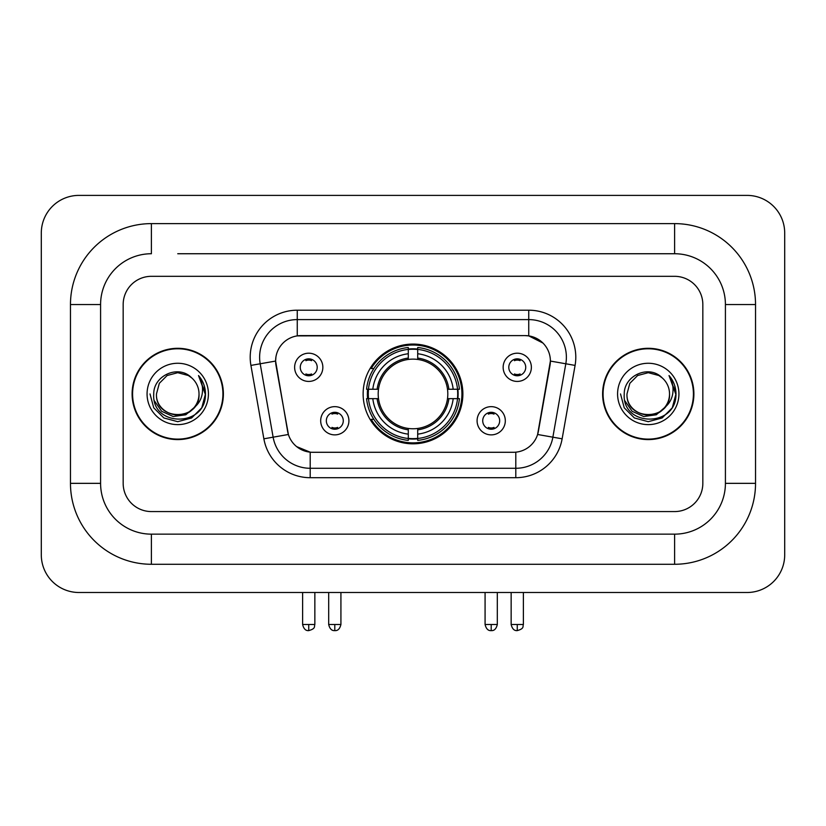 <?xml version="1.0" encoding="UTF-8"?>
<svg xmlns="http://www.w3.org/2000/svg" width="826" height="826" viewBox="0 0 826 826"><rect width="100%" height="100%" fill="white"/><g stroke="black" fill="none" stroke-linecap="round" stroke-linejoin="round"><path stroke-width="1.24" d="M363.13 393.94A49.87 49.87 0 0 0 413 443.82A49.87 49.87 0 0 0 462.87 393.94A49.87 49.87 0 0 0 413 344.07A49.87 49.87 0 0 0 363.13 393.94M505.316 420.764A14.114 14.114 0 0 1 491.202 434.879A14.114 14.114 0 0 1 477.087 420.764A14.114 14.114 0 0 1 491.202 406.65A14.114 14.114 0 0 1 505.316 420.764M482.725 420.764A8.466 8.466 0 0 0 491.202 429.231A8.466 8.466 0 0 0 499.668 420.764A8.466 8.466 0 0 0 491.202 412.298A8.466 8.466 0 0 0 482.725 420.764M348.913 420.764A14.114 14.114 0 0 1 334.798 434.879A14.114 14.114 0 0 1 320.684 420.764A14.114 14.114 0 0 1 334.798 406.65A14.114 14.114 0 0 1 348.913 420.764M326.332 420.764A8.466 8.466 0 0 0 334.798 429.231A8.466 8.466 0 0 0 343.275 420.764A8.466 8.466 0 0 0 334.798 412.298A8.466 8.466 0 0 0 326.332 420.764M531.376 367.312A14.114 14.114 0 0 1 517.262 381.426A14.114 14.114 0 0 1 503.148 367.312A14.114 14.114 0 0 1 517.262 353.198A14.114 14.114 0 0 1 531.376 367.312M508.795 367.312A8.466 8.466 0 0 0 517.262 375.778A8.466 8.466 0 0 0 525.728 367.312A8.466 8.466 0 0 0 517.262 358.845A8.466 8.466 0 0 0 508.795 367.312M322.852 367.312A14.114 14.114 0 0 1 308.738 381.426A14.114 14.114 0 0 1 294.624 367.312A14.114 14.114 0 0 1 308.738 353.198A14.114 14.114 0 0 1 322.852 367.312M300.272 367.312A8.466 8.466 0 0 0 308.738 375.778A8.466 8.466 0 0 0 317.205 367.312A8.466 8.466 0 0 0 308.738 358.845A8.466 8.466 0 0 0 300.272 367.312M263.866 438.812L250.918 365.412A47.051 47.051 0 0 1 297.257 310.194L528.743 310.194A47.051 47.051 0 0 1 575.082 365.412L562.134 438.812A47.051 47.051 0 0 1 515.806 477.696L310.194 477.696A47.051 47.051 0 0 1 263.866 438.812L288.398 434.486L275.998 365.422A25.41 25.41 0 0 1 301.015 335.604L524.985 335.604A25.41 25.41 0 0 1 550.002 365.422L538.387 431.296A25.41 25.41 0 0 1 513.369 452.287L312.631 452.287A25.41 25.41 0 0 1 287.613 431.296L275.616 361.065L260.19 363.781A37.645 37.645 0 0 1 297.257 319.6L528.743 319.6A37.645 37.645 0 0 1 565.81 363.781L552.873 437.181A37.645 37.645 0 0 1 515.806 468.28L310.194 468.28A37.645 37.645 0 0 1 273.127 437.181L260.19 363.781A37.645 37.645 0 0 1 259.612 357.245M367.601 398.648A45.637 45.637 0 0 1 367.601 389.242M132.108 393.94A45.637 45.637 0 0 0 177.745 439.587A45.637 45.637 0 0 0 223.381 393.94A45.637 45.637 0 0 0 177.745 348.304A45.637 45.637 0 0 0 132.108 393.94M602.619 393.94A45.637 45.637 0 0 0 648.255 439.587A45.637 45.637 0 0 0 693.892 393.94A45.637 45.637 0 0 0 648.255 348.304A45.637 45.637 0 0 0 602.619 393.94M297.257 310.194L297.257 335.883L524.985 335.604L528.743 335.883L542.94 343.038M275.616 361.014L275.894 357.245M513.369 452.287L312.631 452.287M310.194 477.696L310.194 452.173L296.637 446.618M565.81 363.781L550.384 361.065L537.602 434.486L552.873 437.181L565.81 363.781L575.082 365.412M538.387 431.296L538.232 432.091M287.768 432.091L287.613 431.296M702.833 304.546A28.229 28.229 0 0 0 674.605 276.318L151.395 276.318A28.229 28.229 0 0 0 123.167 304.546L123.167 483.344A28.229 28.229 0 0 0 151.395 511.573L674.605 511.573A28.229 28.229 0 0 0 702.833 483.344L702.833 304.546A28.229 28.229 0 0 0 674.605 276.318L151.395 276.318A28.229 28.229 0 0 0 123.167 304.546L123.167 483.344A28.229 28.229 0 0 0 151.395 511.573L674.605 511.573A28.229 28.229 0 0 0 702.833 483.344L702.833 304.546M222.917 393.94A45.172 45.172 0 0 0 177.745 348.779A45.172 45.172 0 0 0 132.583 393.94A45.172 45.172 0 0 0 177.745 439.112A45.172 45.172 0 0 0 222.917 393.94M195.401 406.475L185.798 414.776L173.212 416.531L161.638 411.296L154.4 400.837M194.048 407.61C182.752 422.871 155.371 413.103 156.475 393.94C155.174 421.384 200.315 421.384 199.014 393.94C200.315 421.384 155.174 421.384 156.475 393.94L159.325 383.316L167.11 375.531L177.745 372.681L188.38 375.531L191.684 377.874C178.623 364.194 153.502 375.469 153.739 393.94C151.344 426.774 204.58 427.631 205.437 395.54L205.478 393.94C205.406 386.971 203.082 380.848 198.519 375.562C201.988 381.261 203.206 387.384 202.184 393.94C201.193 399.526 198.477 404.079 194.048 407.61A21.27 21.27 0 0 0 199.014 393.94C200.315 421.384 155.174 421.384 156.475 393.94L159.325 383.316L167.11 375.531M199.014 393.94A21.27 21.27 0 0 0 191.684 377.874M147.069 393.94A30.676 30.676 0 0 0 177.745 424.626A30.676 30.676 0 0 0 208.42 393.94A30.676 30.676 0 0 0 177.745 363.264A30.676 30.676 0 0 0 147.069 393.94M198.519 375.562L205.468 394.756L204.177 385.546L205.468 394.756L204.177 385.546L205.468 394.756L198.725 375.799L205.468 394.745M198.725 375.799L205.478 393.94L201.771 407.817L191.611 417.966L177.745 421.683L163.878 417.966L153.729 407.817L150.012 393.94M693.417 393.94A45.172 45.172 0 0 0 648.255 348.779A45.172 45.172 0 0 0 603.083 393.94A45.172 45.172 0 0 0 648.255 439.112A45.172 45.172 0 0 0 693.417 393.94M665.901 406.475L656.298 414.776L643.722 416.531L632.138 411.296L624.9 400.837M669.525 393.94C670.826 421.384 625.685 421.384 626.986 393.94L629.835 383.316L637.62 375.531L648.255 372.681L658.89 375.531L662.184 377.874C649.133 364.194 624.012 375.469 624.239 393.94C621.854 426.774 675.079 427.631 675.947 395.54L675.988 393.94C675.905 386.971 673.593 380.848 669.029 375.562C672.498 381.261 673.717 387.384 672.694 393.94C671.703 399.526 668.988 404.079 664.548 407.61A21.27 21.27 0 0 0 669.525 393.94C670.826 421.384 625.685 421.384 626.986 393.94C625.685 421.384 670.826 421.384 669.525 393.94A21.27 21.27 0 0 0 662.184 377.874M664.548 407.61C653.263 422.871 625.881 413.103 626.986 393.94M617.58 393.94A30.676 30.676 0 0 0 648.255 424.626A30.676 30.676 0 0 0 678.931 393.94A30.676 30.676 0 0 0 648.255 363.264A30.676 30.676 0 0 0 617.58 393.94M669.029 375.562L675.978 394.756L674.687 385.546L675.978 394.756L674.687 385.546L675.978 394.756L669.236 375.799L675.978 394.745M669.236 375.799L675.988 393.94L672.271 407.817L662.122 417.966L648.255 421.683L634.389 417.966L624.229 407.817L620.522 393.94M417.708 438.492L417.708 440.382A46.679 46.679 0 0 0 459.432 398.648L457.542 398.648A44.79 44.79 0 0 1 417.708 438.492L417.708 434.135A40.464 40.464 0 0 0 453.185 398.648L447.496 398.648A34.816 34.816 0 0 0 417.708 359.444L417.708 349.398A44.79 44.79 0 0 1 457.542 389.242L459.432 389.242A46.679 46.679 0 0 0 417.708 347.509L417.708 349.398M368.458 398.648L366.568 398.648A46.679 46.679 0 0 0 408.292 440.382L408.292 438.492A44.79 44.79 0 0 1 368.458 398.648L372.815 398.648A40.464 40.464 0 0 0 408.292 434.135L408.292 428.446A34.816 34.816 0 0 0 447.496 398.648L448.89 398.648A36.199 36.199 0 0 1 417.708 429.83L417.708 434.135M408.292 349.398L408.292 347.509A46.679 46.679 0 0 0 366.568 389.242L368.458 389.242A44.79 44.79 0 0 1 408.292 349.398L408.292 353.755A40.464 40.464 0 0 0 372.815 389.242L378.504 389.242A34.816 34.816 0 0 0 408.292 428.446L408.292 429.83A36.199 36.199 0 0 1 377.11 398.648L372.815 398.648M368.551 398.648A44.697 44.697 0 0 1 368.551 389.242M417.708 349.491A44.697 44.697 0 0 0 408.292 349.491M457.449 389.242A44.697 44.697 0 0 1 457.449 398.648M457.542 389.242L453.185 389.242A40.464 40.464 0 0 0 417.708 353.755M453.185 398.648L457.542 398.648M408.292 434.135L408.292 438.492M447.496 389.242L453.185 389.242M417.708 428.498L417.708 429.83M408.292 428.446A34.816 34.816 0 0 1 378.504 398.648L377.11 398.648M417.708 438.389A44.697 44.697 0 0 1 408.292 438.389M372.815 389.242L368.458 389.242M408.292 359.382L408.292 353.755M417.708 359.444A34.816 34.816 0 0 0 378.504 389.242L377.11 389.242A36.199 36.199 0 0 1 408.292 358.061M417.708 359.393L417.708 358.061A36.199 36.199 0 0 1 448.89 389.242M373.848 368.541L371.184 368.541A48.93 48.93 0 0 1 461.93 393.94A48.93 48.93 0 0 1 371.184 419.35L373.848 419.35M305.909 375.303L305.909 373.961A7.217 7.217 0 0 0 311.557 373.961L311.557 375.303M311.557 359.331L311.557 360.673A7.217 7.217 0 0 0 305.909 360.673L305.909 359.331M514.443 375.303L514.443 373.961A7.217 7.217 0 0 0 520.091 373.961L520.091 375.303M520.091 359.331L520.091 360.673A7.217 7.217 0 0 0 514.443 360.673L514.443 359.331M331.98 428.746L331.98 427.403A7.217 7.217 0 0 0 337.627 427.403L337.627 428.746M337.627 412.783L337.627 414.115A7.217 7.217 0 0 0 331.98 414.115L331.98 412.783M488.373 428.746L488.373 427.403A7.217 7.217 0 0 0 494.02 427.403L494.02 428.746M494.02 412.783L494.02 414.115A7.217 7.217 0 0 0 488.373 414.115L488.373 412.783M177.745 253.737L674.605 253.737L177.745 253.737M755.532 304.546L725.414 304.546L725.414 483.344L725.414 304.546A50.82 50.82 0 0 0 674.605 253.737L674.605 223.619L151.395 223.619A80.927 80.927 0 0 0 70.468 304.546L70.468 483.344A80.927 80.927 0 0 0 151.395 564.272L674.605 564.272A80.927 80.927 0 0 0 755.532 483.344L755.532 304.546A80.927 80.927 0 0 0 674.605 223.619M674.605 564.272L674.605 534.154L151.395 534.154L674.605 534.154A50.82 50.82 0 0 0 725.414 483.344L755.532 483.344M70.468 483.344L100.586 483.344L100.586 304.546L100.586 483.344A50.82 50.82 0 0 0 151.395 534.154L151.395 564.272M151.395 223.619L151.395 253.737A50.82 50.82 0 0 0 100.586 304.546L70.468 304.546M784.7 233.035A37.645 37.645 0 0 0 747.055 195.39L78.945 195.39A37.645 37.645 0 0 0 41.3 233.035L41.3 554.855A37.645 37.645 0 0 0 78.945 592.5L747.055 592.5A37.645 37.645 0 0 0 784.7 554.855L784.7 233.035M528.743 310.194L528.743 335.883M515.806 452.173L515.806 477.696M250.918 365.412L260.19 363.781M552.873 437.181L562.134 438.812M417.708 428.446A34.816 34.816 0 0 0 447.496 398.648M408.292 438.812A45.12 45.12 0 0 0 417.708 438.812M457.872 398.648A45.12 45.12 0 0 0 457.872 389.242M417.708 349.068A45.12 45.12 0 0 0 408.292 349.068M308.738 624.497L302.615 624.497C303.689 628.854 305.723 630.888 308.738 630.61L308.738 624.497L314.851 624.497L314.851 592.5M517.262 624.497L511.149 624.497C512.213 628.854 514.257 630.888 517.262 630.61L517.262 624.497L523.385 624.497L523.385 592.5M334.798 624.497L328.686 624.497C329.75 628.854 331.794 630.888 334.798 630.61L334.798 624.497L340.921 624.497L340.921 592.5M491.202 624.497L485.079 624.497C486.153 628.854 488.187 630.888 491.202 630.61L491.202 624.497L497.314 624.497L497.314 592.5M302.615 624.497L302.615 592.5M314.851 624.497C313.994 626.387 316.162 628.545 308.738 630.61M511.149 624.497L511.149 592.5M523.385 624.497C522.517 626.387 524.686 628.545 517.262 630.61M328.686 624.497L328.686 592.5M340.921 624.497C339.847 628.854 337.813 630.888 334.798 630.61M485.079 624.497L485.079 592.5M497.314 624.497C496.25 628.854 494.206 630.888 491.202 630.61"/></g></svg>

